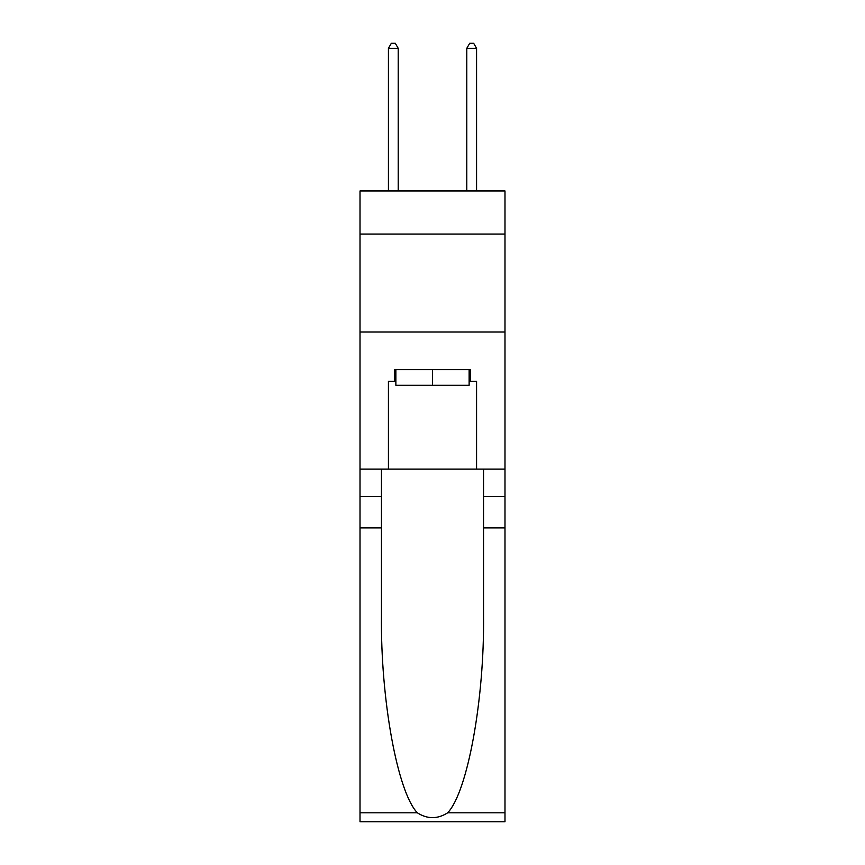 <?xml version="1.0" encoding="UTF-8"?>
<svg xmlns="http://www.w3.org/2000/svg" width="865" height="865" viewBox="0 0 865 865"><rect width="100%" height="100%" fill="white"/><g stroke="black" fill="none" stroke-linecap="round" stroke-linejoin="round"><path stroke-width="1.3" d="M504.987 234.058L504.987 190.96L360.013 190.96L360.013 234.058L504.987 234.058L504.987 469.133L476.572 469.133L476.572 381.368L470.311 381.368L470.311 369.614L394.689 369.614L394.689 381.368L395.867 381.368M360.013 527.899L381.465 527.899L381.465 615.264C380.427 698.758 397.37 792.048 417.341 812.808C427.44 819.252 437.539 819.252 447.659 812.808L504.987 812.808L504.987 821.75L360.013 821.75L360.013 234.058M469.133 369.614L469.133 385.293L395.867 385.293L395.867 369.614M432.5 369.614L432.5 385.293M447.659 812.808C467.63 792.048 484.573 698.758 483.535 615.264L483.535 469.133M483.535 527.899L504.987 527.899L504.987 469.133M381.465 469.133L381.465 527.899M504.987 812.808L504.987 527.899M360.013 469.133L388.428 469.133L388.428 381.368L394.689 381.368M360.013 332.009L504.987 332.009M388.428 469.133L476.572 469.133M469.133 381.368L470.311 381.368M398.214 190.96L398.214 48.343L388.428 48.343L388.428 190.96M388.428 48.343L391.358 43.25L395.283 43.25L398.214 48.343M476.572 190.96L476.572 48.343L466.786 48.343L466.786 190.96M466.786 48.343L469.717 43.25L473.642 43.25L476.572 48.343M483.535 496.564L504.987 496.564M381.465 496.564L360.013 496.564M360.013 812.808L417.341 812.808"/></g></svg>
